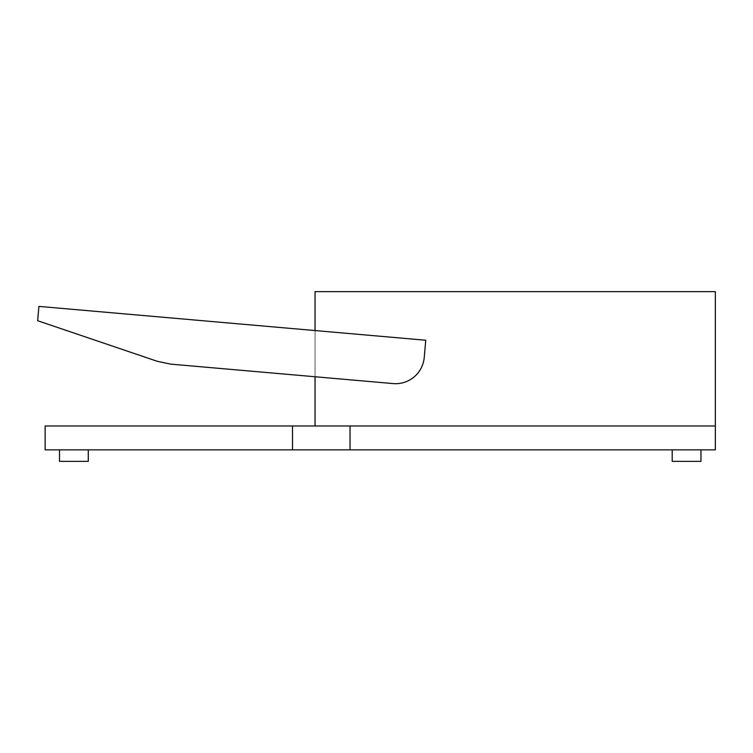 <?xml version="1.0" encoding="UTF-8"?>
<svg xmlns="http://www.w3.org/2000/svg" width="753" height="753" viewBox="0 0 753 753"><rect width="100%" height="100%" fill="white"/><g stroke="black" fill="none" stroke-linecap="round" stroke-linejoin="round"><path stroke-width="0.56" stroke-dasharray="3.77 2.82" d="M59.515 449.852L88.28 449.852L59.515 449.852L59.515 461.354L88.28 461.354L59.515 461.354L88.28 461.354L88.28 449.852L59.515 449.852L88.28 449.852M700.968 449.852L700.968 461.354L672.203 461.354L700.968 461.354L672.203 461.354L672.203 449.852L700.968 449.852L672.203 449.852M170.743 364.132L393.085 383.578A28.765 28.765 0 0 0 424.24 357.43L425.746 340.243L38.902 306.396L37.65 320.722L157.283 361.299L170.743 364.132M315.046 291.646L715.35 291.646L715.35 425.972L315.046 425.972L315.046 291.646M315.046 376.754L315.046 330.558M315.046 425.972L715.35 425.972L45.133 425.972L45.133 449.852L292.512 449.852L292.512 425.972M715.35 425.972L715.35 449.852L350.041 449.852L350.041 425.972M350.041 449.852L292.512 449.852"/><path stroke-width="1.13" d="M88.28 449.852L88.28 461.354L59.515 461.354L59.515 449.852M700.968 449.852L700.968 461.354L672.203 461.354L672.203 449.852M393.085 383.578L170.743 364.132L157.283 361.299L37.65 320.722L38.902 306.396L425.746 340.243L424.24 357.43A28.765 28.765 0 0 1 393.085 383.578M350.041 449.852L350.041 425.972L45.133 425.972L45.133 449.852L715.35 449.852L715.35 291.646L315.046 291.646L315.046 330.558M315.046 425.972L315.046 376.754M292.512 449.852L292.512 425.972M715.35 425.972L350.041 425.972"/></g></svg>

